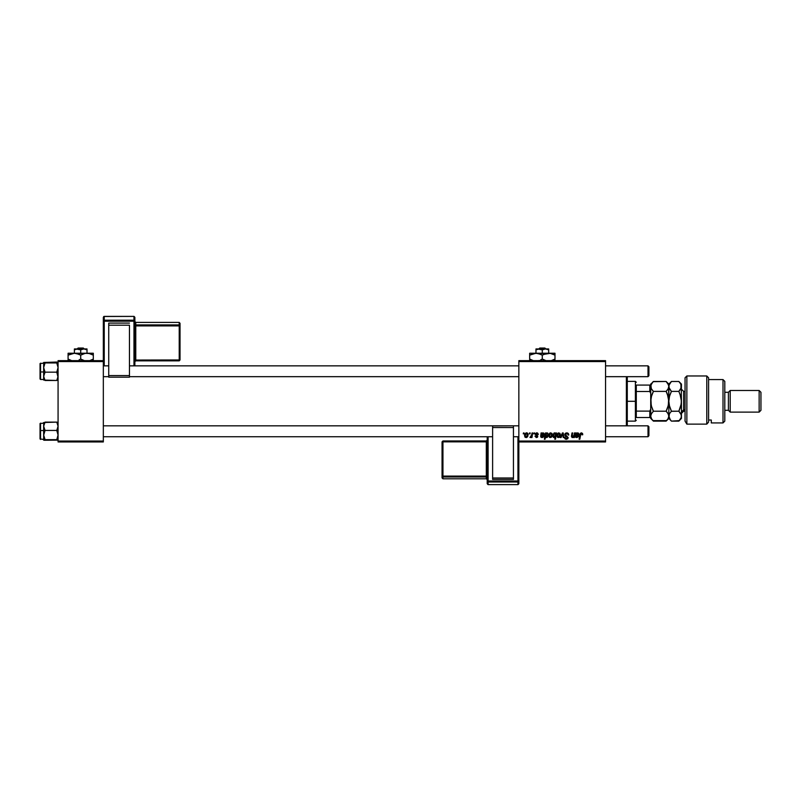 <?xml version="1.0" encoding="UTF-8"?>
<svg xmlns="http://www.w3.org/2000/svg" width="801" height="801" viewBox="0 0 801 801"><rect width="100%" height="100%" fill="white"/><g stroke="black" fill="none" stroke-linecap="round" stroke-linejoin="round"><path stroke-width="1.2" d="M518.848 360.63L605.566 360.63L605.566 361.541L518.848 361.541L518.848 441.041L605.566 441.041L605.566 360.63L518.848 360.63L518.848 361.541L518.848 360.63M538.392 434.382L537.441 432.91L538.392 434.462L537.04 433.421L535.989 433.802L537.811 436.165L537.421 437.236L536.29 437.586L534.938 436.195L536.47 437.016L537.121 436.094L535.458 434.813L535.388 433.601L536.82 432.82L535.268 434.152L537.161 436.375L536.47 437.016L534.938 436.195L536.44 437.586L537.811 436.275L535.929 434.102L536.79 433.401L537.721 434.332M541.126 433.872L541.075 432.9L544.009 433.221L543.979 435.093L541.346 436.185L542.177 437.016L543.889 436.195L543.559 436.895L542.267 437.586L540.785 436.895L541.075 432.9L540.665 436.385L542.117 437.586L543.889 436.195L542.177 437.016L541.346 436.325L544.3 434.152L543.128 432.82L541.826 433.481L541.075 432.9L541.756 432.9M548.735 435.664L549.987 433.031L551.969 433.381L552.249 435.654L551.218 437.316L549.606 437.436L548.755 436.014L550.267 437.586L552.35 434.653L550.788 432.82L548.735 435.664M582.738 434.222L581.446 432.82L582.577 433.431L582.677 434.793L582.017 434.873L581.686 433.611L580.855 433.802L579.784 439.228L579.113 439.228L580.325 433.381L581.446 432.82L579.894 434.593L579.113 439.228L579.784 439.228L580.535 434.753L581.406 433.561L582.017 434.873L582.738 434.362M555.413 433.081L555.804 433.741L556.535 432.9L555.473 439.228L554.803 439.228L555.193 437.026L553.511 437.406L552.87 435.253L554.032 433.031L555.654 433.391L554.703 432.82L552.84 435.724L554.102 437.586L555.193 437.026L554.803 439.228L555.473 439.228L556.535 432.9L555.954 432.9L556.535 432.9L555.473 439.228L554.803 439.228M561.05 437.506L560.34 437.506L562.432 432.9L563.233 432.9L563.864 437.506L563.203 437.506L562.743 433.611L561.05 437.506L560.34 437.506L561.05 437.506L562.743 433.611L563.203 437.506L563.864 437.506L563.233 432.9L562.432 432.9L563.233 432.9L563.864 437.506L563.203 437.506L562.853 434.763M564.835 434.683L565.416 433.321L567.028 432.83L568.33 433.401L568.78 434.963L567.108 433.591L565.596 434.172L565.666 435.173L568.109 437.426L567.619 438.878L565.987 439.288L564.505 437.336L566.257 438.568L567.408 437.356L565.236 435.894L564.835 434.683L567.458 437.676L566.367 438.568L564.505 437.336L566.347 439.308L568.119 437.636L565.486 434.623L566.778 433.561L568.78 434.963L566.818 432.82L564.845 434.492M523.293 433.812L524.094 432.9L523.964 433.812L523.293 433.812L523.964 433.812L524.094 432.9L523.443 432.9L524.094 432.9L523.964 433.812L523.293 433.812L523.443 432.9L523.293 433.812M556.785 435.664L557.917 433.111L560.019 433.381L560.289 435.654L559.268 437.316L557.646 437.436L556.785 435.834L558.317 437.586L560.4 434.653L558.838 432.82L556.785 435.664M575.779 433.872L575.739 432.9L578.662 433.221L578.632 435.093L576.009 436.185L576.53 436.976L577.891 436.104L578.552 436.195L578.312 436.755L576.93 437.586L575.438 436.895L575.739 432.9L575.328 436.385L576.78 437.586L578.552 436.195L576.83 437.016L575.999 436.325L578.963 434.152L577.791 432.82L576.48 433.481L575.739 432.9L576.42 432.9M574.007 435.364L574.437 432.9L575.098 432.9L574.317 437.506L573.656 437.506L573.786 436.735L572.014 437.506L571.503 435.944L572.054 432.9L572.715 432.9L572.144 436.665L572.955 436.956L573.826 436.004L574.077 435.043L572.625 437.016L572.124 436.455L572.715 432.9L572.054 432.9L571.453 436.465L572.415 437.586L573.786 436.735L573.656 437.506L574.317 437.506L575.098 432.9L574.437 432.9L575.098 432.9L574.317 437.506L573.656 437.506M545.04 439.228L544.38 439.228L545.441 432.9L546.112 432.9L545.992 433.541L547.814 433.111L548.234 435.624L546.963 437.486L545.481 436.825L545.04 439.228L544.38 439.228L545.441 432.9L544.38 439.228L545.04 439.228L545.481 436.825L546.512 437.586L548.325 434.693L547.113 432.82L545.992 433.541L546.112 432.9L545.441 432.9L546.112 432.9M524.515 435.664L524.985 433.812L526.197 432.86L527.739 433.381L528.119 434.482L527.659 436.575L526.537 437.526L525.096 437.236L524.515 435.664L526.047 437.586L528.119 434.653L526.557 432.82L524.515 435.684M529.371 433.812L530.172 432.9L530.042 433.812L529.371 433.812L530.042 433.812L530.172 432.9L529.521 432.9L530.172 432.9L530.042 433.812L529.371 433.812L529.521 432.9L529.371 433.812M531.584 435.384L532.054 432.9L532.715 432.9L531.944 437.506L531.273 437.506L531.443 436.555L529.932 437.416L531.724 434.743L529.932 437.416L531.443 436.555L531.273 437.506L531.944 437.506L532.715 432.9L532.054 432.9L532.715 432.9L531.944 437.506L531.273 437.506M533.806 433.812L534.607 432.9L534.477 433.812L533.806 433.812L534.477 433.812L534.607 432.9L533.957 432.9L534.607 432.9L534.477 433.812L533.806 433.812L533.957 432.9L533.806 433.812M518.848 441.942L605.566 441.942L605.566 361.541L518.848 361.541L518.848 441.942L518.848 441.041L605.566 441.041L605.566 441.942L518.848 441.942L518.848 481.111L517.937 482.012L517.937 484.635L488.129 484.635L488.129 482.012L517.937 482.012L517.937 484.635L488.129 484.635L487.228 483.734L488.129 484.635L488.129 482.012L487.228 481.111L487.228 483.734L487.228 481.111L517.937 481.051L517.937 436.695L517.937 481.051L488.129 481.051L488.129 436.695L488.129 481.051L487.228 481.111L488.129 482.012L488.129 481.051L488.129 482.012L517.937 482.012L517.937 481.051L517.937 482.012L518.848 481.111L517.937 481.051L518.848 481.111L518.848 441.942M58.123 360.63L103.289 360.63L103.289 361.541L58.123 361.541L58.123 441.041L103.289 441.041L103.289 360.63L58.123 360.63L58.123 361.541L58.123 360.63M58.123 441.942L103.289 441.942L103.289 361.541L58.123 361.541L58.123 441.942L58.123 441.041L103.289 441.041L103.289 441.942L58.123 441.942M568.78 434.963L568.119 435.043M568.119 434.833L567.909 434.032M567.729 433.852L567.218 433.611M567.108 433.591L566.537 433.571M566.097 433.701L565.646 434.082M568.089 437.967L567.739 438.748M565.987 439.288L564.795 438.517M564.505 437.476L565.166 437.276M565.356 438.087L565.907 438.497M567.418 437.967L567.408 437.376M567.278 437.166L566.527 436.685M564.905 434.122L565.146 433.621M565.126 433.651L565.516 433.241M565.416 433.321L565.886 433.011M565.025 438.808L565.616 439.188M562.803 434.252L562.743 433.611M562.432 432.9L560.34 437.506L562.432 432.9M560.149 436.124L559.929 436.585M559.579 435.804L559.739 434.723L558.347 437.016L557.446 435.664L557.947 436.895M557.576 434.743L557.446 435.664L558.828 433.401L557.846 434.102M559.338 436.345L559.669 435.454M558.517 436.996L559.138 436.625M559.559 433.852L558.828 433.401L559.739 434.723L559.148 433.461M553.942 437.576L553.151 437.046M552.95 436.585L552.85 436.044M555.954 432.9L555.804 433.741M554.833 436.795L555.574 434.783L554.322 437.016L553.501 435.714L554.362 433.511M555.534 435.223L555.163 433.531M553.661 434.673L553.651 436.555L554.542 436.976M553.841 436.815L555.183 436.335M555.223 433.581L555.574 434.783M582.707 434.653L582.057 434.603M581.015 433.671L580.695 434.072M580.535 434.753L579.784 439.228L579.113 439.228L579.924 434.432M577.211 435.614L576.43 435.684M576.39 435.684L576.029 436.044M576.259 436.855L577.03 436.996M577.761 436.465L578.502 436.335M576.009 437.436L575.589 437.116M578.292 434.262L577.581 433.401L576.68 433.872M578.132 434.663L577.671 434.943M576.39 435.143L577.581 433.401L578.202 433.721M573.266 437.256L572.625 437.566M571.554 435.684L572.054 432.9L572.715 432.9M572.134 436.215L572.785 437.006M574.437 432.9L574.077 435.043M552.099 436.124L551.659 436.905M548.765 435.123L549.186 433.852M549.706 433.231L550.137 432.961M550.077 436.976L549.396 435.484L550.778 433.401L549.826 434.062M551.298 436.345L551.689 434.723L550.397 437.006M550.477 436.996L551.088 436.625M549.536 434.743L549.706 436.735M549.476 434.953L549.646 434.422M551.428 433.731L550.778 433.401L551.689 434.723L551.098 433.461M547.674 436.895L547.143 437.396M547.173 437.376L546.642 437.576M545.691 435.584L546.232 436.966M547.143 436.615L547.664 434.833L546.472 437.016L545.681 435.824L546.903 433.401L545.982 434.262M546.022 436.825L546.743 436.956M546.272 436.976L547.373 436.205M546.272 433.762L545.962 436.755M542.547 435.614L541.776 435.684M541.736 435.684L541.376 436.054M541.596 436.855L542.377 436.996M543.098 436.465L543.889 436.195M540.935 437.116L541.456 437.476M543.328 434.803L543.448 433.601M541.736 435.143L542.928 433.401L543.649 434.152L543.018 434.943M543.458 433.611L542.207 433.681M537.691 434.122L537.281 433.521M536.92 433.401L536.199 433.561M534.938 436.195L535.719 436.615M536.249 436.996L536.95 436.835M537.141 436.505L537.05 435.934M535.388 433.611L536.53 432.84M526.748 432.83L527.368 433.051M527.879 436.124L527.438 436.905M524.545 435.123L524.805 434.152M525.846 436.976L525.176 435.484L526.557 433.401L525.596 434.062M527.068 436.345L527.469 434.723L526.167 437.006M526.257 436.996L526.868 436.625M525.306 434.743L525.366 436.575M525.246 434.953L525.426 434.422M526.778 433.431L527.469 434.723L526.377 433.421M527.278 433.852L526.878 433.461M530.592 437.546L531.053 437.176M529.932 437.416L530.663 436.825M532.054 432.9L531.724 434.743M559.729 435.093L559.729 434.502M557.766 434.262L557.526 434.953M554.132 433.701L553.571 435.013M553.521 435.364L553.511 435.934M578.002 433.511L577.131 433.501M551.679 435.093L551.689 434.502M543.639 434.242L543.539 433.721M543.338 433.511L542.477 433.501M527.448 435.093L527.458 434.502M626.342 376.71L626.342 425.862L626.342 376.71M627.253 425.862L627.253 376.71L627.253 425.862M43.765 427.334L43.665 430.527L45.026 430.407L43.665 426.242L45.026 422.077L56.761 422.077L58.012 425.151L58.022 427.323L56.761 430.407L45.026 430.407L43.765 427.334M40.591 430.578L40.591 423.148L40.591 430.578L43.665 430.578L40.591 430.578L40.591 439.409L40.591 430.578L40.05 430.628L40.591 430.578M43.665 423.148L40.07 423.559L40.05 430.628L40.05 423.739M58.123 422.487L56.761 422.077L58.123 426.242L56.761 430.407L58.123 435.003L56.761 439.609L45.026 439.609L43.665 435.003L45.026 430.407L56.761 430.407L58.123 435.003L56.761 439.609L58.022 440.149L43.665 440.039L58.083 440.109L44.045 440.27L45.026 439.609L43.665 435.003L43.695 440.109M56.761 422.077L43.665 422.487L43.665 440.039M43.665 422.688L43.665 426.242L45.026 422.077M43.665 435.203L45.026 430.407L43.665 430.527L43.665 435.003M40.05 438.818L40.05 430.628L40.07 438.998L43.665 439.409M58.123 362.503L56.761 362.102L58.123 362.533L56.761 362.973L58.123 367.569L56.761 372.165L58.123 372.054L56.761 372.165L58.022 377.411L56.761 380.495L45.026 380.495L43.665 376.33L45.026 372.165L43.665 367.569L45.026 362.973L43.665 362.533L56.761 362.102L43.695 362.473L43.665 379.884M43.665 379.424L40.591 379.424L40.591 371.994L40.05 371.944L40.07 379.013L40.591 379.424L40.591 371.994L43.665 371.994L40.591 371.994L40.591 363.163L40.591 371.994L40.05 371.944L40.05 363.734M58.083 362.473L45.026 362.973L56.761 362.973L58.123 367.569L56.761 372.165L45.026 372.165L56.761 372.165L58.123 376.33L56.761 380.495L58.083 380.125M45.026 380.495L43.765 377.421L43.765 375.248L45.026 372.165L43.665 367.569L43.695 380.125L56.761 380.495M43.665 362.503L43.665 367.569L45.026 362.973L43.695 362.473M40.05 378.833L40.07 363.574L43.665 363.163M648.029 436.695L648.93 435.794L648.93 426.763L648.029 425.862L648.029 436.695L648.029 425.862L605.566 425.862L648.029 425.862L648.93 426.763L648.93 435.794L648.029 436.695L605.566 436.695L648.029 436.695M518.848 425.862L513.421 425.862L518.848 425.862M492.645 425.862L103.289 425.862L492.645 425.862L492.645 479.399L513.421 479.399L513.421 477.957L492.645 477.957L492.645 427.494L513.421 427.494L513.421 477.957L513.421 425.812L492.645 425.902M103.289 436.695L492.645 436.695L103.289 436.695M513.421 436.695L518.848 436.695L513.421 436.695M648.029 376.71L648.93 375.809L648.93 366.778L648.029 365.877L648.029 376.71L648.029 365.877L605.566 365.877L648.029 365.877L648.93 366.778L648.93 375.809L648.029 376.71L605.566 376.71L648.029 376.71M103.289 376.71L108.706 376.71L103.289 376.71M129.482 376.71L518.848 376.71L129.482 376.71M518.848 365.877L129.482 365.877L518.848 365.877M108.706 365.877L103.289 365.877L108.706 365.877M636.284 385.031L636.284 391.519L636.284 385.031L649.831 385.031L636.284 385.031M636.284 401.291L636.284 391.519L636.284 411.063L636.284 401.291L635.383 401.291L636.284 401.291M627.253 381.416L635.383 381.416L635.383 401.291L635.383 381.416L636.284 382.317M627.253 401.291L635.383 401.291L627.253 401.291M636.284 417.551L636.284 411.063L636.284 417.551L650.732 417.551L650.732 409.161L649.831 411.063L636.284 411.063L649.831 411.063L649.831 417.551L649.831 411.063L650.732 409.161L650.732 418.452L650.732 417.551L636.284 417.551M627.253 421.166L635.383 421.166L635.383 401.291L635.383 421.166L636.284 420.255M650.732 393.411L649.831 391.519L636.284 391.519L649.831 391.519L649.831 385.031L650.732 385.031L650.732 384.12L650.732 385.031L649.831 385.031L649.831 391.519L650.732 393.411L650.732 385.031L650.732 401.291L651.473 396.195L653.396 391.379L651.483 388.986L650.732 386.422L651.473 383.879L653.396 381.466L666.152 381.466L668.054 383.859L668.805 386.422L668.064 388.966L666.152 391.379L653.396 391.379L666.152 391.379L668.054 396.165L668.805 401.291L668.064 406.377L666.152 411.193L653.396 411.193L651.483 406.407L650.732 401.291L650.732 409.161M686.878 424.14L685.065 421.076L686.878 424.14L706.742 424.14L706.742 375.989L706.742 424.14L708.555 422.127L708.555 377.802L708.555 422.127L706.742 424.14L686.878 424.14L686.878 375.989L686.878 424.14L685.065 421.076L686.878 424.14M685.065 377.802L686.878 375.989L685.065 377.802L685.065 421.076L685.065 377.802M723.013 422.968L724.815 421.166L724.815 381.416L723.013 379.604L723.013 422.968L723.013 379.604L708.555 379.604L723.013 379.604L724.815 381.416L724.815 421.166L723.013 422.968L711.268 422.968L723.013 422.968M730.232 390.447L728.429 392.25L728.429 410.322L730.232 412.125L730.232 390.447L730.232 412.125L759.148 412.125L760.95 410.322L760.95 392.25L759.148 390.447L759.148 412.125L759.148 390.447L730.232 390.447L759.148 390.447L760.95 392.25L760.95 410.322L759.148 412.125L730.232 412.125L728.429 410.322L728.429 392.25L724.815 392.25L728.429 392.25L730.232 390.447M724.815 410.322L728.429 410.322L724.815 410.322M711.268 420.064L711.268 422.968L711.268 420.064L708.555 420.064L711.268 420.064M685.065 391.349L683.623 391.349L683.623 409.892L681.451 411.774L683.623 409.892L685.065 409.892L683.623 409.892L683.623 411.223L681.451 413.396L681.451 418.452L681.451 401.291L681.451 413.426M650.742 416.079L651.483 413.596L653.396 411.193L666.152 411.193L668.064 413.596L668.805 416.15L668.064 418.703L666.152 421.106L653.396 421.106L651.483 418.703L650.732 416.15L650.943 417.481M652.925 420.615L666.582 420.665M670.347 419.864L668.805 416.15L668.805 401.291L668.805 416.15L668.064 418.703L666.152 421.106L668.805 418.452L668.615 414.868M667.253 412.425L668.445 414.377M652.324 408.83L653.396 411.193L651.483 413.596M651.243 405.496L650.933 398.708L650.732 407.859M668.344 405.296L666.152 411.193L667.213 408.84L666.152 411.193L667.223 412.375M667.223 408.83L667.453 408.22M667.293 393.932L668.805 401.291L668.615 398.698L668.334 405.336M667.283 393.912L666.152 391.379L667.223 390.197M653.396 391.379L652.324 390.197L653.396 391.379L652.324 393.732M651.203 397.276L652.264 393.892M652.955 381.917L650.933 385.141L651.353 388.735M651.483 388.986L653.376 391.359M668.495 388.054L667.654 389.616M668.805 416.079L669.546 413.606L671.458 411.193L669.556 406.407L668.805 401.291L669.546 396.195L671.458 391.379L669.005 387.724L668.805 384.12L668.805 401.291L668.615 387.704M668.605 385.121L666.152 381.466L653.155 381.707M666.152 391.379L667.213 393.742M651.203 397.246L650.933 398.678M651.223 405.396L653.055 410.512M651.303 413.927L650.732 416.15L651.493 418.723M650.732 418.452L653.396 421.106L651.483 418.703M652.324 382.648L650.732 384.12M650.732 394.723L650.732 401.291M671.108 381.827L670.357 382.688M666.152 381.466L668.805 384.12L671.458 381.466L678.797 381.466L671.458 381.466L668.995 385.131L669.005 387.724L668.995 385.141L671.218 381.707M681.451 384.12L678.797 381.466L680.7 383.859L681.451 386.422L681.451 384.12L681.261 403.854L678.797 411.193L681.261 414.858L681.261 417.451L678.797 421.106L671.458 421.106L669.546 418.703L668.805 416.15L668.805 418.452L671.458 421.106L679.258 420.635M668.995 417.431L669.296 414.097M671.398 411.263L678.797 411.193L671.458 411.193L669.556 413.596M670.387 408.83L671.128 410.512M669.286 405.396L668.805 401.281M670.327 393.892L669.276 397.246M671.448 391.359L670.397 390.197L671.458 391.379L678.797 391.379L680.71 388.976L678.797 391.379L680.7 396.165L681.451 401.291L681.261 385.121L681.261 387.704L678.797 391.379L671.458 391.379L669.546 388.976L668.805 386.422M680.95 384.33L680.99 388.435M679.939 393.912L681.451 401.291L680.71 406.377L678.797 411.193L679.859 408.84L678.797 411.193L680.71 413.596L681.451 416.15L681.261 414.868L681.261 417.441L678.797 421.106L681.451 418.452M678.797 381.466L680.64 383.759M680.95 414.067L680.71 413.606M679.869 408.83L680.109 408.22M671.458 411.193L669.316 405.496M678.797 391.379L680.71 388.976M671.458 391.379L670.387 393.742M669.266 397.286L669.005 398.678M683.623 391.449L683.623 409.892M134.908 365.877L134.908 317.266L133.997 316.365L133.997 320.17L104.19 320.17L104.19 316.365L133.997 316.365L134.908 317.266L134.908 321.071L104.19 321.161L104.19 365.877L104.19 321.161L133.997 321.161L133.997 365.877L133.997 321.161L134.908 321.071L133.997 320.17L134.908 321.071L134.908 365.877M129.482 323.143L108.706 323.143L108.706 325.226L129.482 325.226L129.482 375.569L129.482 325.226L108.706 325.226L108.706 375.569L108.706 323.143L129.482 323.143M129.482 377.181L129.482 375.569L108.706 375.569L108.706 377.181L129.482 377.191L129.482 375.569L108.706 375.569L108.706 377.191L129.482 377.191M103.289 317.266L103.289 360.63L103.289 321.071L104.19 320.17L104.19 316.365L133.997 316.365L133.997 321.161L133.997 320.17L104.19 320.17L104.19 321.161L104.19 320.17L103.289 321.071L104.19 321.161L103.289 321.071L103.78 316.465L134.077 316.365L134.908 317.266M179.174 324.926L135.81 324.926L135.81 322.392L179.174 322.392L179.174 324.926L180.075 325.827L180.075 359.989L135.81 360.08L135.81 325.917L179.174 325.917L179.174 360.891L180.075 359.989L180.075 323.294L180.075 325.827L179.174 325.917L179.174 360.08L180.075 359.989L179.174 360.891L179.174 360.08L135.81 360.08L135.81 360.891L179.174 360.881L135.81 360.881L134.908 361.782L135.81 360.891L135.81 360.08L134.908 360.17L135.81 360.08L135.81 325.917L180.075 325.827L179.174 324.926L179.174 325.917L179.174 324.926L135.81 324.926L135.81 325.917L134.908 326.007L135.81 325.917L134.908 324.035L135.81 324.926L135.81 322.392L179.174 322.392L179.174 324.926M180.075 323.294L179.244 322.392L135.81 322.392L134.908 321.481M487.228 436.695L487.228 481.111L487.228 436.695M492.645 477.957L513.421 477.957L513.421 479.399L492.645 479.399L492.645 477.957M513.421 427.494L513.421 425.812L492.645 425.812L492.645 427.494L513.421 427.494M518.848 483.734L518.848 481.111L518.848 483.734L518.017 484.635L488.039 484.635L487.228 483.734M442.963 477.046L486.317 477.046L486.317 478.788L442.963 478.788L442.963 477.046L442.052 476.144L442.052 441.892L486.317 441.832L486.317 476.074L442.963 476.074L442.963 440.991L442.052 441.892L442.052 477.887L442.052 476.144L442.963 476.074L442.963 441.832L442.052 441.892L442.963 440.991L442.963 441.832L486.317 441.832L486.317 440.991L442.963 440.991L486.317 440.991L487.228 440.089L486.317 440.991L486.317 441.832L487.228 441.772L486.317 441.832L486.317 476.074L442.052 476.144L442.963 477.046L442.963 476.074L442.963 477.046L486.317 477.046L486.317 476.074L487.228 476.014L486.317 476.074L487.228 477.947L486.317 477.046L486.317 478.788L442.963 478.788L442.963 477.046M442.052 477.887L442.963 478.798L442.052 477.887L442.963 478.798L486.317 478.788L487.228 479.699M539.774 347.984L544.89 347.984L539.774 347.984L538.833 348.896L539.774 347.984M545.831 348.896L544.89 347.984L545.831 348.896M548.655 349.867L547.123 349.166L548.655 349.867L548.655 353.231L548.655 348.896L545.491 348.896L548.655 349.867L545.942 348.916M546.773 349.056L539.173 348.896L542.327 349.867L542.327 353.231L542.327 349.867L544.66 348.966L548.655 348.966M537.922 349.056L542.327 349.867L545.491 348.896L536.009 348.896L536.009 353.231L536.009 348.896L536.009 349.867L539.173 348.896L536.009 348.896M546.152 353.551L529.681 353.231L529.681 353.772L529.681 353.231L554.983 353.231L547.003 353.371L550.287 353.371L554.983 355.183L553.471 354.392L554.983 355.183L554.983 359.038L551.288 360.63L554.983 359.038L554.983 353.371M551.208 353.571L553.471 354.392M543.959 354.342L550.287 353.371M543.308 359.569L546.022 360.63L542.327 359.038L542.327 355.183L540.825 354.392L542.327 355.183L542.327 359.038L544.239 360.009M538.642 360.63L539.263 360.45L538.642 360.63M540.705 359.879L542.327 359.038L540.715 359.879M533.506 353.551L537.641 353.371L542.327 355.183L546.022 353.591M538.562 353.571L536.009 353.231L540.415 354.212M529.681 353.231L529.681 355.183L535.999 353.231M531.193 359.829L533.366 360.63L529.681 359.038L529.681 355.183L529.681 359.038L532.745 360.45L529.681 359.038L529.681 360.63M554.983 360.62L554.983 359.829M554.983 354.402L554.983 353.772M542.327 355.183L543.939 354.352M529.681 354.392L529.681 355.183L533.366 353.591M530.332 354.823L529.681 355.183M538.552 353.561L537.671 353.371M540.825 354.392L541.356 354.653M551.188 353.561L548.655 353.231M554.983 355.183L553.972 354.633M543.839 359.829L542.327 359.038M529.681 359.829L529.681 360.45M529.681 359.038L530.693 359.589M554.322 359.399L554.983 359.038M536.009 349.867L537.531 349.166L536.009 349.867M536.009 349.747L536.009 349.166M78.148 347.984L83.254 347.984L78.148 347.984L77.206 348.896L78.148 347.984M84.205 348.896L83.254 347.984L84.205 348.896M87.029 349.867L85.487 349.166L87.029 349.867L87.029 353.231L87.029 348.896L83.865 348.896L87.029 349.867L84.315 348.916M85.146 349.056L77.537 348.896L80.701 349.867L80.701 353.231L80.701 349.867L83.034 348.966L87.029 348.966M76.285 349.056L80.701 349.867L83.865 348.896L74.383 348.896L74.383 353.231L74.383 348.896L74.383 349.867L77.537 348.896L74.383 348.896M84.526 353.551L68.055 353.231L68.055 353.772L68.055 353.231L93.347 353.231L85.377 353.371L88.661 353.371L93.347 355.183L91.845 354.392L93.347 355.183L93.347 359.038L89.662 360.63L93.347 359.038L93.347 353.371M89.582 353.571L91.845 354.392M82.333 354.342L85.367 353.371L89.552 353.561M82.613 360.009L84.385 360.63L80.701 359.038L80.701 355.183L79.189 354.392L80.701 355.183L80.701 359.038L83.765 360.45L80.701 359.038L79.069 359.879M68.055 353.231L68.055 355.183L72.721 353.371L76.015 353.371L80.701 355.183L84.395 353.591M76.936 353.571L74.383 353.231L78.788 354.212M69.557 359.829L71.74 360.63L68.055 359.038L68.055 355.183L68.055 359.038L71.119 360.45L68.055 359.038L68.055 360.63M93.347 360.62L93.347 359.829M93.347 354.402L93.347 353.772M80.701 355.183L82.313 354.352M68.055 354.392L68.055 355.183L74.373 353.231M68.706 354.823L68.055 355.183M76.916 353.561L76.045 353.371M79.199 354.392L79.72 354.653M93.347 355.183L92.345 354.633M80.701 359.038L79.089 359.879M68.055 359.829L68.055 360.45M68.055 359.038L69.066 359.589M82.213 359.829L81.682 359.569M92.696 359.399L93.347 359.038M74.383 349.867L75.905 349.166L74.383 349.867M74.383 349.747L74.383 349.166M686.878 375.989L706.742 375.989L708.555 377.802M683.623 411.223L685.065 411.223M683.623 391.349L681.451 389.186"/></g></svg>
